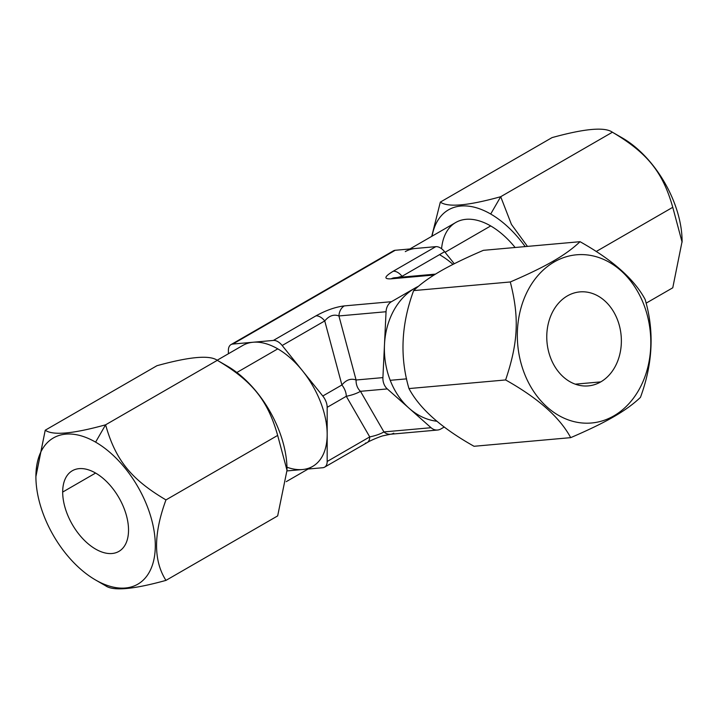 <?xml version="1.0" encoding="UTF-8"?>
<svg xmlns="http://www.w3.org/2000/svg" width="718" height="718" viewBox="0 0 718 718"><rect width="100%" height="100%" fill="white"/><g stroke="black" fill="none" stroke-linecap="round" stroke-linejoin="round"><path stroke-width="1.08" d="M230.972 344.622A12.412 7.171 -120 0 0 228.396 350.303L228.396 353.75L228.396 350.303A12.412 7.171 -120 0 1 232.794 344.057L253.095 342.244L232.794 344.057L395.214 250.286L232.794 344.057A12.412 7.171 -120 0 0 230.972 344.622L393.401 250.842A12.412 7.171 60 0 1 395.214 250.286L435.826 246.651L393.258 271.224C384.22 276.699 383.538 279.239 391.22 278.826L434.076 275.003L391.22 278.826C383.538 279.239 384.22 276.699 393.258 271.224A12.412 7.171 -120 0 1 402.044 276.295L403.256 276.995L402.044 276.295L397.386 277.525L402.044 276.295L444.604 251.722L402.044 276.295A12.412 7.171 -120 0 0 393.258 271.224L435.826 246.651A12.412 7.171 60 0 1 444.604 251.722L454.27 263.748L444.604 251.722A12.412 7.171 -120 0 0 435.826 246.651L395.214 250.286A12.412 7.171 -120 0 0 392.001 252.135M440.215 255.087A69.843 40.325 60 0 1 452.986 264.395A69.843 40.325 -120 0 0 440.215 255.087M217.159 360.239L242.864 345.403A69.843 40.325 60 0 1 253.095 342.244L273.396 340.431L315.956 315.857C326.044 310.293 335.503 306.972 344.335 305.904L391.463 301.695L414.905 288.16A69.843 55.08 -95.1 0 1 418.414 286.32A69.843 55.08 -95.1 0 0 414.905 288.16L391.463 301.695A12.412 9.792 84.9 0 0 386.051 311.738L338.923 315.947A12.412 9.792 -95.1 0 1 344.335 305.904C335.503 306.972 326.044 310.293 315.956 315.857A12.412 7.171 60 0 1 324.742 320.928L282.174 345.502L322.786 396.013L341.903 384.983L324.742 320.928L282.174 345.502A12.412 7.171 -120 0 0 273.396 340.431L253.095 342.244A69.843 40.325 60 0 1 277.785 348.858A69.843 40.325 60 0 1 302.475 370.757L282.174 345.502A12.412 7.171 -120 0 0 273.396 340.431L315.956 315.857A12.412 7.171 60 0 1 324.742 320.928C329.113 315.714 333.843 314.053 338.923 315.947C333.843 314.053 329.113 315.714 324.742 320.928L341.903 384.983A12.412 7.171 60 0 1 346.291 396.291L327.175 407.33A12.412 7.171 -120 0 0 322.786 396.013L341.903 384.983C346.193 379.813 350.923 378.153 356.092 380.001L338.923 315.947L356.092 380.001C350.923 378.153 346.193 379.813 341.903 384.983A12.412 7.171 60 0 1 346.291 396.291L327.175 407.33L327.175 461.477L369.734 436.903L346.291 396.291C352.116 395.088 356.846 393.437 360.481 391.319A12.412 9.792 -95.1 0 1 356.092 380.001L382.909 377.605A12.412 9.792 84.9 0 0 387.298 388.923L360.481 391.319L383.924 431.922L360.481 391.319A12.412 9.792 -95.1 0 1 356.092 380.001L382.909 377.605L386.051 311.738L338.923 315.947A12.412 9.792 -95.1 0 1 344.335 305.904L391.463 301.695A12.412 9.792 84.9 0 0 386.051 311.738L384.48 344.676A69.843 55.08 -95.1 0 1 414.905 288.16A69.843 55.08 -95.1 0 0 384.48 344.676L382.909 377.605A12.412 9.792 84.9 0 0 387.298 388.923L360.481 391.319M435.503 274.114L394.505 277.776A12.412 9.792 -95.1 0 0 391.22 278.826A12.412 9.792 -95.1 0 1 394.505 277.776L393.922 277.848M444.289 426.995L440.843 428.978L444.289 426.995M346.291 396.291L369.734 436.903A12.412 7.171 60 0 1 367.167 442.584L324.599 467.158A12.412 7.171 -120 0 1 322.786 467.723L308.112 469.034L322.786 467.723A12.412 7.171 -120 0 0 327.175 461.477L327.175 434.399A69.843 40.325 60 0 1 302.475 469.536L287.003 470.918L302.475 469.536A69.843 40.325 60 0 1 286.976 467.221M327.175 407.33A12.412 7.171 -120 0 0 322.786 396.013L302.475 370.757A69.843 40.325 60 0 1 327.175 434.399L327.175 407.33M393.724 433.187A12.412 9.792 -95.1 0 1 390.439 434.246A12.412 9.792 -95.1 0 1 383.924 431.922C380.387 434.013 375.658 435.673 369.734 436.903C375.658 435.673 380.387 434.013 383.924 431.922L431.051 427.713L387.298 388.923L431.051 427.713A12.412 9.792 84.9 0 0 440.843 428.978A12.412 9.792 84.9 0 1 437.558 430.037L390.439 434.246A12.412 9.792 -95.1 0 1 383.924 431.922L431.051 427.713A12.412 9.792 84.9 0 0 437.558 430.037M437.029 421.26A69.843 55.08 -95.1 0 1 409.17 408.318A69.843 55.08 -95.1 0 1 390.215 380.316A69.843 55.08 -95.1 0 1 384.48 344.676A69.843 55.08 -95.1 0 0 390.215 380.316L406.612 378.853L390.215 380.316A69.843 55.08 -95.1 0 0 409.17 408.318A69.843 55.08 -95.1 0 0 437.029 421.26M483.385 250.331C465.354 258.067 451.03 265.023 440.421 271.189C429.543 277.444 420.622 283.915 413.64 290.602C401.218 324.24 399.666 356.9 408.964 388.573C419.806 408.793 441.498 428.027 474.042 446.282L570.693 437.648C559.869 417.454 538.177 398.221 505.616 379.948C518.208 342.531 519.41 317.473 510.292 281.968C528.152 274.303 542.467 267.356 553.255 261.11C564.025 254.926 572.946 248.455 580.036 241.697L483.385 250.331C465.354 258.067 451.03 265.023 440.421 271.189C429.543 277.444 420.622 283.915 413.64 290.602L510.292 281.968C528.152 274.303 542.467 267.356 553.255 261.11C564.025 254.926 572.946 248.455 580.036 241.697C612.58 259.952 634.272 279.185 645.114 299.406C654.421 331.079 652.859 363.739 640.447 397.377C633.464 404.063 624.534 410.534 613.666 416.79L613.917 415.83A84.437 66.594 84.9 0 0 643.768 304.423A84.437 66.594 84.9 0 0 554.215 261.953L553.255 261.11L554.215 261.953A84.437 66.594 84.9 0 0 524.364 373.369A84.437 66.594 84.9 0 0 613.917 415.83A84.437 66.594 84.9 0 0 643.768 304.423A84.437 66.594 84.9 0 0 554.215 261.953A84.437 66.594 84.9 0 0 524.364 373.369A84.437 66.594 84.9 0 0 613.917 415.83L613.666 416.79C603.048 422.956 588.724 429.911 570.693 437.648L474.042 446.282C441.498 428.027 419.806 408.793 408.964 388.573L505.616 379.948L408.964 388.573C399.666 356.9 401.218 324.24 413.64 290.602L510.292 281.968C519.41 317.473 518.208 342.531 505.616 379.948C538.177 398.221 559.869 417.454 570.693 437.648C588.724 429.911 603.048 422.956 613.666 416.79C624.534 410.534 633.464 404.063 640.447 397.377C652.859 363.739 654.421 331.079 645.114 299.406C634.272 279.185 612.58 259.952 580.036 241.697L483.385 250.331M600.751 381.895A47.182 37.21 -95.1 0 1 550.706 358.156A47.182 37.21 -95.1 0 1 567.382 295.897A47.182 37.21 -95.1 0 1 617.426 319.636A47.182 37.21 -95.1 0 1 600.751 381.895L575.271 384.166L600.751 381.895A47.182 37.21 84.9 0 0 619.831 327.435A47.182 37.21 84.9 0 0 579.866 291.903A47.182 37.21 84.9 0 0 567.382 295.897A47.182 37.21 84.9 0 0 548.301 350.357A47.182 37.21 84.9 0 0 588.266 385.889A47.182 37.21 84.9 0 0 600.751 381.895M287.003 470.263L287.003 469.509A84.437 48.752 60 0 0 227.301 366.099L217.303 360.328L227.301 366.099A84.437 48.752 60 0 1 287.003 469.886M253.095 342.244A69.843 40.325 60 0 1 277.785 348.858L236.85 372.498L277.785 348.858A69.843 40.325 60 0 1 302.475 370.757A69.843 40.325 60 0 1 327.175 434.399A69.843 40.325 60 0 1 312.707 466.377L286.267 481.643M672.766 287.792L646.092 303.184L672.766 287.792L682.1 241.401A84.437 48.752 60 0 0 622.398 137.991L612.4 132.22L622.398 137.991A84.437 48.752 60 0 1 682.1 241.778M612.4 132.22C604.816 126.781 584.694 128.576 552.034 137.614L440.331 202.099L552.034 137.614C584.694 128.576 604.816 126.781 612.4 132.22L500.697 196.714L612.4 132.22C647.43 152.961 662.813 172.114 672.766 207.305C662.813 172.114 647.43 152.961 612.4 132.22L622.398 137.991M682.1 242.163L672.766 207.305L596.173 251.524L672.766 207.305M431.733 236.357L440.331 202.099C447.933 207.538 468.055 205.743 500.697 196.714L511.431 224.411L527.461 246.391L511.431 224.411L500.697 196.714L490.699 214.027L500.697 196.714C468.055 205.743 447.933 207.538 440.331 202.099L431.733 236.357M525.181 246.597A84.437 48.752 -120 0 0 490.699 214.027A84.437 48.752 60 0 1 525.181 246.597M432.056 236.177A84.437 48.752 60 0 1 490.699 214.027A84.437 48.752 -120 0 0 432.056 236.177M409.888 248.966L455.777 222.481A69.843 40.325 60 0 1 490.699 225.937L445.061 252.287L490.699 225.937A69.843 40.325 60 0 1 515.12 247.495A69.843 40.325 -120 0 0 490.699 225.937A69.843 40.325 -120 0 0 441.57 248.733M415.525 248.464A69.843 40.325 -120 0 0 405.293 251.623M35.9 476.599A84.437 48.752 -120 0 0 95.602 580.009A84.437 48.752 60 0 1 35.9 476.599A84.437 48.752 60 0 1 95.602 442.135A84.437 48.752 60 0 1 155.303 545.536A84.437 48.752 60 0 1 95.602 580.009L105.6 585.78C113.193 591.219 133.315 589.415 165.966 580.386C133.315 589.415 113.193 591.219 105.6 585.78L95.602 580.009A84.437 48.752 -120 0 0 155.303 545.536A84.437 48.752 -120 0 0 95.602 442.135A84.437 48.752 -120 0 0 35.9 476.599L45.234 430.208L156.946 365.713C189.597 356.684 209.71 354.889 217.303 360.328C209.71 354.889 189.597 356.684 156.946 365.713L45.234 430.208C52.836 435.646 72.958 433.843 105.6 424.814C115.508 459.96 131.008 479.238 165.966 499.907C153.437 533.968 153.437 560.803 165.966 580.386L277.669 515.901L287.003 470.272L277.669 435.413C267.76 400.285 252.269 380.998 217.303 360.328L105.6 424.814L95.602 442.135L105.6 424.814C72.958 433.843 52.836 435.646 45.234 430.208L35.9 476.222M128.531 530.081A46.562 26.88 -120 0 0 95.602 473.054A46.562 26.88 -120 0 0 62.681 492.063A46.562 26.88 -120 0 0 95.602 549.09A46.562 26.88 -120 0 0 128.531 530.081A46.562 26.88 -120 0 0 108.203 483.223A46.562 26.88 -120 0 0 72.321 470.748A46.562 26.88 -120 0 0 62.681 492.063L95.602 473.054L62.681 492.063A46.562 26.88 -120 0 0 83.001 538.922A46.562 26.88 -120 0 0 118.883 551.397A46.562 26.88 -120 0 0 128.531 530.081M277.669 515.901L165.966 580.386C153.437 560.803 153.437 533.968 165.966 499.907C131.008 479.238 115.508 459.96 105.6 424.814L217.303 360.328C252.269 380.998 267.76 400.285 277.669 435.413L165.966 499.907L277.669 435.413M324.599 467.158A12.412 7.171 -120 0 0 327.175 461.477L369.734 436.903A12.412 7.171 60 0 1 367.167 442.584A12.412 7.171 60 0 1 365.345 443.15M227.301 366.099L217.303 360.328M367.167 442.584C370.569 440.305 381.545 435.988 383.179 435.772L390.439 434.246"/></g></svg>
